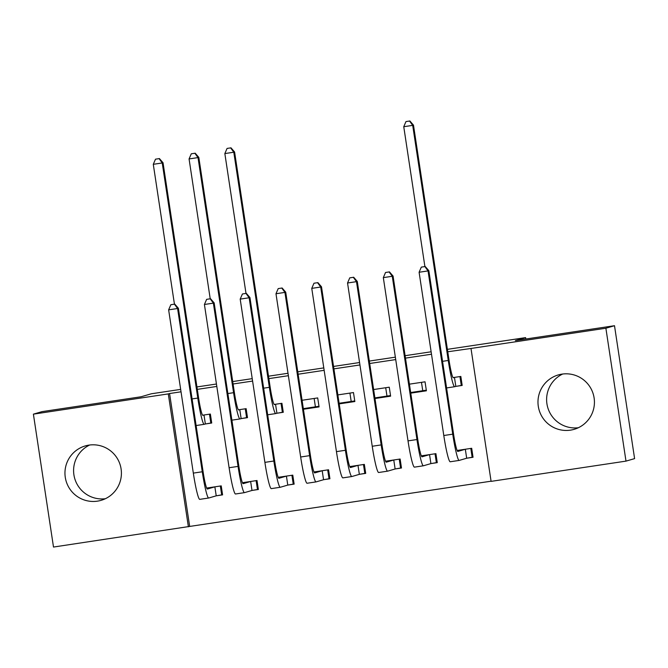 <?xml version="1.0" encoding="UTF-8"?>
<svg xmlns="http://www.w3.org/2000/svg" width="668" height="668" viewBox="0 0 668 668"><rect width="100%" height="100%" fill="white"/><g stroke="black" fill="none" stroke-linecap="round" stroke-linejoin="round"><path stroke-width="1" d="M88.944 445.113A28.34 28.223 73.8 0 1 120.749 467.082A28.34 28.223 73.8 0 1 97.419 501.15A28.34 28.223 73.8 0 1 65.623 479.19A28.34 28.223 73.8 0 1 88.944 445.113M561.963 374.122A28.34 28.223 73.8 0 1 593.769 396.082A28.34 28.223 73.8 0 1 570.439 430.15A28.34 28.223 73.8 0 1 538.642 408.19A28.34 28.223 73.8 0 1 561.963 374.122M181.036 391.807L169.572 393.527L189.67 526.434L491.072 481.194M189.67 526.434L53.498 547.05L33.4 414.152L168.294 393.903L188.393 526.801M447.401 349.347L525.599 337.616L515.387 340.588L614.502 325.708L634.6 458.615L625.991 461.12L491.097 481.369L470.998 348.462L605.884 328.222L625.991 461.12M33.4 414.152L42.009 411.638L141.123 396.759L151.327 393.786L180.669 389.386M196.935 386.939L216.449 384.016M232.723 381.57L252.228 378.647M268.503 376.201L288.008 373.27M297.769 371.809L323.788 367.901M333.549 366.44L359.568 362.532M369.329 361.071L395.347 357.163M405.109 355.693L431.127 351.794M525.808 339.018L525.599 337.616M421.483 382.346L422.752 390.713M385.703 387.724L386.972 396.082M349.923 393.093L351.193 401.451M314.144 398.462L315.405 406.829M252.554 490.362L258.366 489.485L257.005 480.509L242.434 482.697M241.691 418.519L247.502 417.65L246.141 408.666L238.409 409.826M324.114 479.616L329.925 478.747L328.564 469.771L314.002 471.95M303.431 409.25L319.062 406.904L317.701 397.928L302.07 400.274M395.681 468.878L401.485 468.009L400.132 459.025L385.561 461.212M374.99 398.512L390.621 396.166L389.26 387.189L373.637 389.536M467.241 458.139L473.044 457.263L471.691 448.286L457.121 450.474M456.378 386.296L462.181 385.428L460.828 376.443L453.096 377.604M470.998 348.462L447.769 351.769M431.495 354.215L405.476 358.123M395.715 359.584L369.696 363.492M359.935 364.953L333.916 368.861M324.155 370.322L298.137 374.23M288.376 375.7L268.87 378.622M252.596 381.069L233.082 383.991M216.816 386.438L197.302 389.369M410.77 393.143L426.401 390.797L425.04 381.812L409.417 384.158M431.461 463.509L437.264 462.632L435.912 453.655L421.341 455.843M339.21 403.881L354.842 401.535L353.481 392.559L337.849 394.905M359.902 474.247L365.705 473.378L364.344 464.394L349.781 466.581M277.471 413.15L283.282 412.281L281.921 403.297L274.189 404.457M288.334 484.993L294.145 484.116L292.784 475.14L278.214 477.328M205.911 423.888L211.723 423.019L210.362 414.043L202.629 415.204M216.774 495.731L222.586 494.863L221.225 485.878L206.654 488.066M614.502 325.708L605.884 328.222M169.572 393.527L168.294 393.903M318.97 406.294L303.339 408.641M354.75 400.917L339.119 403.263M390.529 395.548L374.898 397.894M426.309 390.179L410.678 392.525M578.338 427.737A28.34 28.223 73.8 0 1 562.681 374.022M105.319 498.737A28.34 28.223 73.8 0 1 89.662 445.022M462.147 385.185L461.279 385.436L459.943 376.577M454.465 377.412L453.363 377.737A18.161 1.645 -98.5 0 1 453.338 377.737A18.161 1.645 -98.5 0 1 449.046 360.244L413.492 125.15L412.699 125.375L448.253 360.469A27.246 2.472 81.5 0 0 454.691 386.722L455.818 386.396L454.465 377.412L455.017 377.32M461.279 385.436L455.818 386.396M409.551 121.042L405.969 121.576L409.551 121.042L412.699 125.375L403.756 126.72L424.898 266.532M454.691 386.722A27.246 2.472 81.5 0 0 454.716 386.714L446.575 387.941M403.756 126.72L405.969 121.576M409.868 120.95L413.492 125.15M470.806 448.42L472.142 457.271L466.681 458.231L465.329 449.255L457.847 451.434A18.161 1.645 -98.5 0 1 457.822 451.434A18.161 1.645 -98.5 0 1 453.539 433.941L428.848 270.682L428.046 270.916L452.737 434.175A27.246 2.472 81.5 0 0 459.175 460.419A27.246 2.472 81.5 0 0 459.2 460.411L466.681 458.231M473.011 457.021L472.142 457.271M465.329 449.255L465.88 449.155M424.898 266.582L421.316 267.116L424.898 266.582L428.046 270.916L419.103 272.26L443.794 435.511A27.246 2.472 81.5 0 0 450.232 461.763A27.246 2.472 81.5 0 0 450.257 461.755M419.103 272.26L421.316 267.116M425.215 266.49L428.848 270.682M435.027 453.789L436.363 462.648L430.902 463.6L429.549 454.624L422.067 456.803A18.161 1.645 -98.5 0 1 422.042 456.812A18.161 1.645 -98.5 0 1 417.75 439.31L393.068 276.051L392.266 276.285L416.957 439.544A27.246 2.472 81.5 0 0 423.395 465.788A27.246 2.472 81.5 0 0 423.42 465.788L430.902 463.6M437.231 462.39L436.363 462.648M429.549 454.624L430.1 454.524M389.118 271.951L385.536 272.486L389.118 271.951L392.266 276.285L383.323 277.629L408.014 440.88A27.246 2.472 81.5 0 0 414.452 467.132A27.246 2.472 81.5 0 0 414.477 467.124M383.323 277.629L385.536 272.486M389.436 271.859L393.068 276.051M399.247 459.158L400.583 468.017L395.122 468.978L393.769 459.993L386.288 462.172A18.161 1.645 -98.5 0 1 386.263 462.181A18.161 1.645 -98.5 0 1 381.971 444.679L357.28 281.428L356.487 281.654L381.178 444.913A27.246 2.472 81.5 0 0 387.615 471.157A27.246 2.472 81.5 0 0 387.64 471.157L395.122 468.978M401.451 467.767L400.583 468.017M393.769 459.993L394.32 459.901M353.339 277.32L349.756 277.855L353.339 277.32L356.487 281.654L347.544 282.998L372.235 446.257A27.246 2.472 81.5 0 0 378.664 472.501A27.246 2.472 81.5 0 0 378.698 472.501M347.544 282.998L349.756 277.855M353.656 277.228L357.28 281.428M363.467 464.527L364.803 473.387L359.342 474.347L357.99 465.362L350.508 467.542A18.161 1.645 -98.5 0 1 350.483 467.55A18.161 1.645 -98.5 0 1 346.191 450.048L321.5 286.797L320.707 287.031L345.398 450.282A27.246 2.472 81.5 0 0 351.836 476.535A27.246 2.472 81.5 0 0 351.861 476.526L359.342 474.347M365.672 473.136L364.803 473.387M357.99 465.362L358.541 465.27M317.559 282.689L313.977 283.232L317.559 282.689L320.707 287.031L311.764 288.367L336.447 451.626A27.246 2.472 81.5 0 0 342.884 477.87A27.246 2.472 81.5 0 0 342.918 477.87M311.764 288.367L313.977 283.232M317.876 282.597L321.5 286.797M327.687 469.896L329.023 478.756L323.562 479.716L322.201 470.74L314.72 472.919A18.161 1.645 -98.5 0 1 314.703 472.919A18.161 1.645 -98.5 0 1 310.411 455.417L285.72 292.166L284.927 292.4L309.618 455.651A27.246 2.472 81.5 0 0 316.056 481.904A27.246 2.472 81.5 0 0 316.081 481.895L323.562 479.716M329.892 478.505L329.023 478.756M322.201 470.74L322.761 470.639M281.771 288.058L278.197 288.601L281.771 288.058L284.927 292.4L275.984 293.745L300.667 456.995A27.246 2.472 81.5 0 0 307.105 483.248A27.246 2.472 81.5 0 0 307.138 483.24M275.984 293.745L278.197 288.601M282.096 287.966L285.72 292.166M283.24 412.039L282.38 412.29L281.036 403.43M275.558 404.265L274.456 404.591A18.161 1.645 -98.5 0 1 274.439 404.591A18.161 1.645 -98.5 0 1 270.148 387.089L234.593 151.995L233.792 152.229L269.346 387.323A27.246 2.472 81.5 0 0 275.784 413.575L276.919 413.25L275.558 404.265L276.118 404.173M282.38 412.29L276.919 413.25M230.644 147.895L227.07 148.43L230.644 147.895L233.792 152.229L224.849 153.573L245.991 293.386M275.784 413.575A27.246 2.472 81.5 0 0 275.817 413.567L267.676 414.795M224.849 153.573L227.07 148.43M230.961 147.803L234.593 151.995M291.899 475.274L293.244 484.125L287.783 485.085L286.422 476.109L278.94 478.288A18.161 1.645 -98.5 0 1 278.923 478.288A18.161 1.645 -98.5 0 1 274.631 460.795L249.941 297.536L249.147 297.769L273.838 461.02A27.246 2.472 81.5 0 0 280.268 487.273A27.246 2.472 81.5 0 0 280.301 487.264L287.783 485.085M294.112 483.874L293.244 484.125M286.422 476.109L286.981 476.008M245.991 293.436L242.417 293.97L245.991 293.436L249.147 297.769L240.196 299.114L264.887 462.365A27.246 2.472 81.5 0 0 271.325 488.617A27.246 2.472 81.5 0 0 271.358 488.609M240.196 299.114L242.417 293.97M246.317 293.336L249.941 297.536M247.461 417.408L246.601 417.659L245.256 408.799M239.779 409.634L238.676 409.96A18.161 1.645 -98.5 0 1 238.66 409.96A18.161 1.645 -98.5 0 1 234.368 392.467L198.813 157.372L198.012 157.598L233.566 392.692A27.246 2.472 81.5 0 0 240.004 418.945A27.246 2.472 81.5 0 0 240.037 418.936L241.14 418.619L239.779 409.634L240.33 409.542M246.601 417.659L241.14 418.619M194.864 153.264L191.282 153.799L194.864 153.264L198.012 157.598L189.069 158.942L210.211 298.755M189.069 158.942L191.282 153.799M195.181 153.172L198.813 157.372M256.12 480.643L257.464 489.502L252.003 490.454L250.642 481.478L243.16 483.657A18.161 1.645 -98.5 0 1 243.144 483.665A18.161 1.645 -98.5 0 1 238.852 466.164L214.161 302.905L213.368 303.138L238.05 466.398A27.246 2.472 81.5 0 0 244.488 492.642A27.246 2.472 81.5 0 0 244.521 492.633L252.003 490.454M258.324 489.243L257.464 489.502M250.642 481.478L251.201 481.377M210.211 298.805L206.637 299.339L210.211 298.805L213.368 303.138L204.416 304.483L229.107 467.734A27.246 2.472 81.5 0 0 235.545 493.986A27.246 2.472 81.5 0 0 235.579 493.978M204.416 304.483L206.637 299.339M210.529 298.713L214.161 302.905M211.681 422.777L210.812 423.028L209.476 414.168M203.999 415.012L202.897 415.329A18.161 1.645 -98.5 0 1 202.88 415.337A18.161 1.645 -98.5 0 1 198.588 397.836L163.034 162.742L162.232 162.975L197.786 398.07A27.246 2.472 81.5 0 0 204.224 424.314L205.36 423.988L203.999 415.012L204.55 414.911M210.812 423.028L205.36 423.988M159.084 158.633L155.502 159.176L159.084 158.633L162.232 162.975L153.289 164.311L174.431 304.132M204.224 424.314A27.246 2.472 81.5 0 0 204.258 424.314L196.116 425.533M153.289 164.311L155.502 159.176M159.401 158.541L163.034 162.742M220.34 486.012L221.684 494.871L216.223 495.831L214.862 486.847L207.381 489.026A18.161 1.645 -98.5 0 1 207.364 489.034A18.161 1.645 -98.5 0 1 203.072 471.533L178.381 308.274L177.588 308.507L202.27 471.767A27.246 2.472 81.5 0 0 208.708 498.011A27.246 2.472 81.5 0 0 208.742 498.011L216.223 495.831M222.544 494.621L221.684 494.871M214.862 486.847L215.422 486.747M174.431 304.174L170.858 304.708L174.431 304.174L177.588 308.507L168.637 309.852L193.328 473.111A27.246 2.472 81.5 0 0 199.765 499.355A27.246 2.472 81.5 0 0 199.799 499.347M168.637 309.852L170.858 304.708M174.749 304.082L178.381 308.274M448.253 360.469L442.55 361.33M452.737 434.175L443.794 435.511M416.957 439.544L408.014 440.88M381.178 444.913L372.235 446.257M345.398 450.282L336.447 451.626M309.618 455.651L300.667 456.995M269.346 387.323L263.651 388.183M273.838 461.02L264.887 462.365M233.566 392.692L227.871 393.552M238.05 466.398L229.107 467.734M197.786 398.07L192.092 398.921M202.27 471.767L193.328 473.111M459.175 460.419L450.232 461.763M423.395 465.788L414.452 467.132M387.615 471.157L378.664 472.501M351.836 476.535L342.884 477.87M316.056 481.904L307.105 483.248M280.268 487.273L271.325 488.617M240.004 418.945L231.896 420.164M244.488 492.642L235.545 493.986M208.708 498.011L199.765 499.355"/></g></svg>
